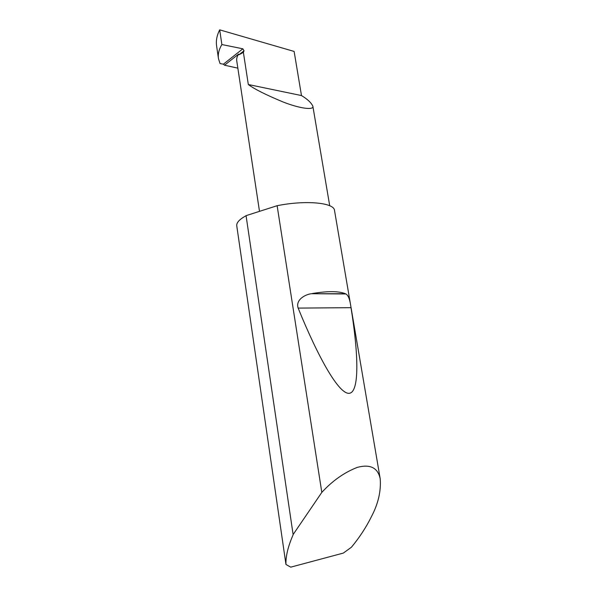 <?xml version="1.0" encoding="UTF-8"?>
<svg xmlns="http://www.w3.org/2000/svg" width="597" height="597" viewBox="0 0 597 597"><rect width="100%" height="100%" fill="white"/><g stroke="black" fill="none" stroke-linecap="round" stroke-linejoin="round"><path stroke-width="0.9" d="M221.875 44.551L219.696 29.85L294.127 51.439L301.485 95.565C307.41 99.132 311.194 102.662 312.85 106.154C314.291 110.244 300.903 108.9 283.411 102.117C265.971 94.878 254.27 89.013 248.315 84.52L243.389 52.379L244.039 50.775L242.845 48.797L221.875 44.551C218.912 49.514 217.778 54.208 218.465 58.64L220.054 63.566L223.405 64.185L242.845 48.797M312.5 293.485C327.94 290.978 338.902 291.052 345.394 293.717L345.879 293.963C348.342 295.231 350.051 299.806 351.014 307.679C358.528 354.394 359.603 392.177 349.252 393.311C338.909 394.453 318.238 357.521 298.142 308.097C295.425 300.03 304.701 294.657 311.231 293.724L345.394 293.717M293.425 534.099L321.813 492.391C332.417 480.816 344.253 472.473 357.319 467.376C370.222 463.936 377.856 467.742 380.207 478.794C381.14 491.018 378.282 503.495 371.64 516.233C366.327 527.047 359.588 537.375 351.424 547.218L343.35 553.076L290.746 567.15L285.963 564.478C285.664 556.277 288.06 546.359 293.142 534.725L246.068 215.711C239.427 219.36 236.33 222.741 236.763 225.853L285.963 564.478M321.813 492.391L277.127 205.704C305.761 199.92 334.104 202.689 334.499 210.368L380.207 478.794M219.696 29.85C216.853 35.439 215.823 40.835 216.614 46.036L218.465 58.64M237.845 68.148L224.532 65.2L238.658 54.066C237.046 56.431 236.412 58.722 236.755 60.931L259.494 211.353M238.658 54.066L238.942 54.79L243.389 52.379M224.532 65.2L223.405 64.185M301.485 95.565L248.315 84.52M277.127 205.704L246.389 215.547M238.942 54.79L244.039 50.775M298.142 308.097L351.014 307.679M312.85 106.162L329.708 205.741M311.231 293.724L345.879 293.963"/></g></svg>
